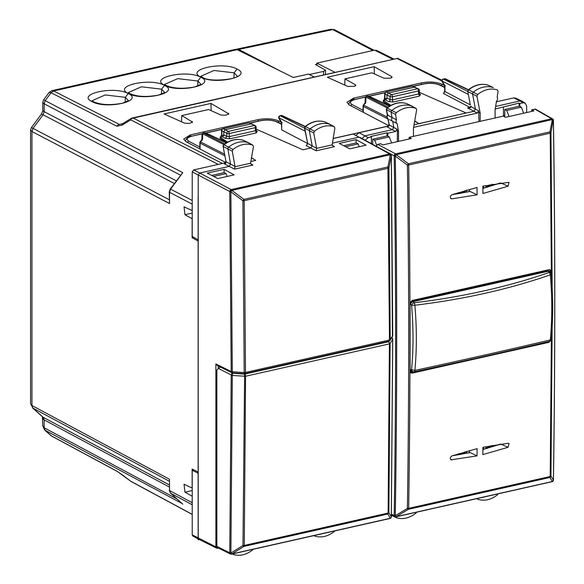 <?xml version="1.0" encoding="UTF-8"?>
<svg xmlns="http://www.w3.org/2000/svg" width="584" height="584" viewBox="0 0 584 584"><rect width="100%" height="100%" fill="white"/><g stroke="black" fill="none" stroke-linecap="round" stroke-linejoin="round"><path stroke-width="0.88" d="M182.077 503.525L44.603 429.985L51.071 435.686L116.837 471.12L131.05 481.471M344.779 85.089L344.954 78.855L371.891 72.796L384.068 78.285L390.528 78.154L392.09 77.176L391.616 76.592L374.176 66.685L374.38 73.912M344.954 78.855L355.342 84.753L355.817 85.337L354.254 86.315L347.801 86.447L327.347 77.227L374.176 66.685M391.638 142.934L389.309 136.882L387.426 135.882L372.738 139.189L374.673 140.175L376.636 145.131M122.231 474.785L130.918 481.391M504.773 116.931L504.773 109.478L506.708 110.464L509.102 116.501M388.813 125.925L333.179 138.445M221.533 163.659L225.103 162.768M225.869 162.593L186.004 141.671L183.712 139.036L190.362 134.875L258.201 119.603C266.048 118.172 272.816 118.596 278.502 120.859L281.13 122.136M389.097 125.859L349.232 104.938L346.94 102.302L353.59 98.141L421.422 82.877C429.276 81.446 436.044 81.862 441.73 84.125L444.358 85.403M184.573 123.18L164.119 113.96L210.955 103.419L228.862 113.909L225.548 115.282L220.847 115.019L208.663 109.522L181.726 115.588L192.589 122.071L189.282 123.443L184.573 123.18M389.309 136.882L374.673 140.175M372.738 144.379L372.738 139.189M359.204 146.73L358.116 143.905L356.233 142.905L343.721 145.723M211.153 110.646L210.955 103.419M392.93 59.342L374.57 50.144L316.813 63.138L316.798 65.204M374.57 50.144L377.133 50.757M192.216 504.78L170.586 493.181L169.521 490.538L192.136 502.663L192.216 496.174M192.136 502.663L192.216 503.496M441.949 80.242L397.704 58.312L131.707 118.129M131.648 118.45L397.704 58.312M504.773 109.478L519.461 106.171L521.344 107.171L523.673 113.223M506.708 110.464L521.344 107.171M131.772 118.158L130.75 119.888L218.226 164.403M181.551 121.822L181.726 115.588M358.116 143.905L345.64 146.708M176.295 180.836L44.15 111.653A8.687 2.971 0 0 1 42.763 110.047L42.763 102.448L43.632 99.828L49.041 92.52L51.896 90.659L235.279 49.392L237.162 49.676L293.307 77.49L308.462 74.08L314.316 77.03M316.813 63.138L335.077 72.358M192.136 496.188L184.945 492.166L192.216 490.524M184.945 492.166L184.055 484.282L192.136 488.027L192.136 469.054L198.144 472.054L198.144 241.075L192.136 237.71L192.136 218.737L184.945 214.715L184.055 206.831L192.136 210.583L192.216 203.232M44.596 429.985L42.763 425.882L44.15 427.765L44.15 419.896L169.243 486.954M193.778 237.345L192.136 237.71M184.945 214.715L192.216 213.08M122.487 123.75L119.399 124.443L122.552 123.713A4.343 1.555 58.6 0 0 122.231 125.1L130.75 119.888M211.693 175.434L224.198 172.616L226.081 173.616L227.176 176.448M51.896 90.659L53.633 90.98L237.162 49.676M169.243 191.946L170.221 189.041L170.586 189.143L169.521 192.267A1.737 0.591 180 0 1 169.243 191.946L169.521 203.524L169.521 192.267L192.136 204.108M169.521 479.281L169.521 490.538L169.521 479.281L31.952 405.537L31.952 131.502L33.018 128.378L31.434 127.546L41.281 114.245L43.092 114.778L33.018 128.378L169.243 199.699M30.572 130.166L31.952 131.502L169.521 203.524M30.572 403.646L33.018 408.187L30.565 403.654L30.565 130.166L31.434 127.546M49.041 92.52L51.071 92.754L53.633 90.98L119.399 124.443A4.343 3.431 -63 0 0 116.837 126.217L122.231 125.1M43.632 99.828L45.216 100.66L51.071 92.754L116.837 126.217M42.771 102.448L44.15 103.777L45.216 100.66L182.777 172.681L170.221 189.041M226.081 173.616L213.613 176.426M551.216 339.392L549.033 342.326L412.26 373.11L411.034 372.957L410.092 371.154L410.092 303.395L412.26 300.453L549.033 269.677L550.208 269.801L551.216 271.64L550.303 271.18L550.303 272.414M435.109 367.285L410.632 372.643M551.223 273.984L551.216 271.64M508.065 447.293L509.022 443.46L508.116 443.263L482.917 447.322A7252.886 3746.243 -102.7 0 1 482.837 454.586L508.065 447.293L500.722 444.088M452.242 455.79L470.229 452.585L477.033 455.892L451.06 459.827M450.556 459.411L451.834 459.951C449.738 459.082 449.753 457.732 451.877 455.914L477.113 448.629A7252.886 3746.243 -102.7 0 1 477.033 455.892M482.837 186.143L508.985 182.31L508.116 186.186L482.917 193.501A7252.886 3746.243 -102.7 0 0 482.837 186.143M477.113 194.808A7252.886 3746.243 -102.7 0 0 477.033 187.449L451.834 194.764C449.738 196.596 449.753 197.961 451.877 198.845L477.113 194.808L469.93 191.421L458.535 193.494M451.103 198.721L451.877 198.845L450.585 198.297M549.033 342.326L548.12 341.852L531.79 345.531M548.12 341.852L548.894 341.523M550.303 271.18L549.719 269.647M553.165 120.07L550.946 132.823L550.201 133.181L408.676 165.031L407.384 165.126L395.28 156.067L396.295 154.709A1.737 0.54 155.1 0 0 394.185 155.848L395.28 156.067C397.186 276.911 397.186 396.799 395.28 515.738L407.384 508.423L408.676 508.343A1.737 0.898 77.3 0 1 408.399 509.314L549.924 477.471A1.737 1.65 -31.3 0 0 550.946 476.113L553.391 480.157C555.194 361.24 555.194 241.353 553.391 120.487L552.369 119.581L396.281 154.68A1.737 0.54 155.1 0 0 394.178 155.826L394.185 155.848C396.091 276.677 396.091 396.543 394.185 515.46L396.295 516.636L408.399 509.314A1.737 0.613 -121.1 0 1 407.384 508.423C409.121 394.857 409.121 280.429 407.384 165.126L408.399 163.768L396.281 154.68A1.737 0.898 -102.7 0 0 395.624 153.869L551.705 118.742A1.737 0.898 -102.7 0 1 552.362 119.559A1.737 0.562 156.3 0 1 553.274 119.669A1.737 0.562 156.3 0 0 553.274 119.669L553.289 119.691A1.737 0.562 156.3 0 0 552.369 119.581L549.924 131.918L408.399 163.768A1.737 0.898 -102.7 0 1 408.676 165.031C410.406 280.335 410.406 394.777 408.676 508.343L550.201 476.5A1.737 0.898 77.3 0 1 549.924 477.471L552.369 481.508L553.391 480.157L553.165 479.683L553.391 480.157M487.019 448.6L485.377 446.804M483.508 447.191L483.508 449.235M492.538 445.461A9.432 7.402 -62.5 0 1 489.983 447.3A9.432 7.402 -62.5 0 1 489.45 447.541M456.783 455.016L461.586 454.199M489.392 186.435A9.432 7.402 117.5 0 0 489.983 186.172A9.432 7.402 117.5 0 0 492.604 184.267M487.019 187.464L485.348 185.624M483.508 186.004L483.508 188.106M456.688 193.91L461.601 193.07M535.55 109.157L531.769 109.719L533.907 110.916L505.474 117.311L503.284 116.136L409.172 137.313L411.304 138.51L382.878 144.905L380.688 143.722L377.724 144.387L376.191 146.299M531.681 111.42L531.769 109.719M409.085 139.007L409.172 137.313M465.141 451.753L465.141 453.527M457.98 453.914L458.542 454.622M465.141 190.566L465.141 192.406M457.951 192.742L458.309 193.231M469.397 452.658L469.397 450.578M466.601 453.235L466.601 451.344M466.601 192.114L466.601 190.15M469.397 191.53L469.397 189.384M192.851 536.046L192.216 534.842L215.883 546.865A1.737 1.358 116.4 0 0 216.554 548.084L198.852 539.317L198.224 538.112L198.224 239.834L192.216 236.469L192.216 171.893L193.669 169.929L224.212 163.06L224.606 163.994A1.737 1.387 117.8 0 0 226.037 161.739L230.571 164.133L227.899 149.03A1.737 1.365 -62.5 0 1 228.672 147.095A26.054 20.455 -62.5 0 1 248.492 142.744A1.737 1.365 -62.5 0 1 248.602 142.788A1.737 1.365 -62.5 0 1 248.653 142.817A1.737 1.365 -62.5 0 1 248.799 142.912M330.245 124.494A1.737 1.365 117.5 0 0 330.084 124.385A1.737 1.365 117.5 0 0 330.033 124.363A1.737 1.365 117.5 0 0 329.909 124.312A26.054 20.455 117.5 0 0 310.089 128.882A1.737 1.365 117.5 0 0 309.337 130.831L312.177 145.744L310.761 148.022L302.884 149.796L256.142 129.13M226.789 142.584L220.102 138.459L220.102 137.233L222.278 136.744L223.73 134.787L223.73 131.728L225.183 129.772L251.302 123.896L255.201 125.597A1.737 1.365 -62.5 0 0 254.405 125.502L249.149 122.917A1.737 1.343 -65.6 0 1 249.879 122.976A1.737 1.737 0 0 0 248.769 122.866L223.249 128.743A1.737 1.402 117.9 0 0 221.781 130.692L221.905 135.013L223.73 136.014M304.519 128.02L313.747 133.013L314.44 131.218C320.996 126.151 327.566 124.64 334.157 126.67L330.084 124.385M307.25 144.029L306.22 145.628L307.651 143.357L304.519 128.027L305.074 126.516L305.476 126.567L304.79 128.349L307.651 143.357L316.63 148.351L332.157 144.854L334.866 128.137L334.157 126.67L325.186 122.02A25.9 20.338 117.5 0 0 305.476 126.567L314.44 131.218M248.784 122.859L222.884 128.692A1.737 0.898 77.3 0 1 223.249 128.743L228.286 131.385L254.405 125.502A1.737 0.898 77.3 0 1 255.354 127.633A1.737 0.591 -0 0 0 256.142 127.137A1.737 1.737 0 0 0 255.201 125.597M223.65 144.73C230.33 139.685 237.016 138.255 243.703 140.43L248.602 142.788M204.517 132.772L204.911 132.823A1.737 1.358 -64.8 0 1 205.67 132.889A1.737 1.737 0 0 0 204.531 132.772M204.546 132.765L203.349 133.035A1.737 0.898 77.3 0 1 203.714 133.094L204.911 132.823L226.271 142.89M201.882 139.488L201.991 134.692A1.737 1.153 1.3 0 1 202.677 133.794L202.56 139.145L200.509 141.905A1.737 1.387 117 0 0 200.093 143.16L199.823 142.81M281.152 115.53L281.568 115.574A1.737 1.358 -64.8 0 1 282.327 115.639A1.737 1.737 0 0 0 281.203 115.515L280.006 115.785A1.737 0.898 77.3 0 1 280.371 115.844L281.568 115.574L304.972 126.604M280.013 115.785A1.737 1.737 0 0 0 278.897 118.377A1.737 0.832 -30.7 0 1 278.918 117.8L305.111 131.144M325.397 122.122A1.591 1.248 117.5 0 0 325.186 122.02L325.113 121.99C318.397 119.895 311.717 121.406 305.074 126.524M325.032 121.968L330.033 124.363M223.081 146.234L226.037 161.739L223.081 146.234L223.241 145.226L224.059 144.781A25.9 20.338 -62.5 0 1 243.762 140.452L252.733 145.102C246.178 142.992 239.608 144.43 233.016 149.431L232.308 151.212L223.351 146.547A1.591 1.248 -62.5 0 1 224.059 144.781L233.016 149.431M232.308 151.212L234.994 166.403L234.542 169.156L252.908 165.024L251.551 164.622L250.543 163.221L253.434 146.584L252.887 145.168L248.653 142.817M221.854 135.437L221.248 135.634L221.65 134.685L220.694 137.101M202.21 140.182L202.56 139.145L201.947 139.401L200.166 141.81A1.737 1.737 0 0 0 199.823 142.846L199.838 148.935M307.418 143.394L281.707 129.896L281.437 122.647L278.897 118.37M282.218 122.56L281.707 122.494L278.918 117.8A1.737 1.387 117 0 1 280.371 115.844L304.541 128.151M253.215 549.274L252.733 549.858C246.178 554.924 239.608 556.435 233.016 554.406L232.468 553.946M313.958 535.601L314.44 535.973C320.996 538.083 327.566 536.645 334.157 531.644L334.712 530.936M313.747 133.013L316.601 148.015M185.427 140.788L185.493 141.386M392.426 336.567L391.324 155.665L390.28 154.731A1.737 0.898 -102.7 0 0 389.616 153.921L231.206 189.574L199.677 173.025L198.224 174.981L198.224 239.834M217.029 547.12A1.737 0.591 -0 0 1 215.883 546.865L215.883 363.942L231.198 371.526L229.76 191.53L231.87 190.384L390.28 154.731L391.068 155.227M215.883 363.942L217.365 365.562L231.87 372.753A1.737 1.358 116.4 0 1 231.198 371.526L232.293 371.774L230.87 191.778L229.767 191.559A1.737 0.547 -24.7 0 1 231.884 190.413L243.908 199.399L244.192 200.67L388.199 168.265A1.737 0.562 -0.8 0 0 388.944 167.9L391.324 155.665A1.737 0.555 -0.9 0 0 391.36 155.548A1.737 1.737 0 0 0 391.207 154.869A1.737 0.562 -24.1 0 0 390.294 154.76L387.907 166.995L389.462 340.041L390.207 339.669L392.711 335.676L392.47 335.231L392.711 335.676M389.134 341.107L390.207 339.669L388.944 167.9A1.737 0.971 11 0 0 387.907 166.995L243.908 199.399L242.893 200.772L230.87 191.778L231.87 190.384A1.737 0.898 -102.7 0 0 231.206 189.574A1.737 1.351 -62.3 0 0 229.76 191.53L192.216 171.893M234.994 166.403L230.571 164.133L229.147 166.389L199.677 173.025L193.669 169.929M356.13 139.627L339.26 143.423L349.794 148.847L366.117 145.175L356.13 139.627L356.13 142.927M316.63 148.351L316.156 150.789L334.522 146.657L333.172 146.255L332.157 144.854M251.485 157.673L255.697 160.417L251.463 157.804M220.102 137.233L227.607 142.124M255.697 160.417L250.813 161.512M224.095 169.338L207.232 173.134L217.766 178.565L234.089 174.886L224.095 169.338L224.095 172.645M390.988 154.694A1.737 1.365 118.6 0 0 390.44 154.023A1.737 1.365 118.6 0 0 389.616 153.921L353.524 134.21L358.912 137.189L332.406 143.153M352.743 134.13L333.165 138.539M359.693 137.269L390.44 154.023A1.737 1.737 0 0 1 391.192 154.84L391.207 154.869M232.447 372.862A1.737 1.358 116.4 0 1 231.87 372.753A1.737 1.737 0 0 0 232.527 372.928L232.293 371.774L244.192 372.526L242.893 200.772A1.737 0.562 179.1 0 0 244.192 200.67L245.492 372.439L389.462 340.041A1.737 0.898 -102.7 0 1 388.893 341.238A1.737 1.737 0 0 0 389.981 340.465L392.484 336.472M198.224 473.266L192.216 470.266L193.822 469.901M192.216 534.842L192.216 470.266M224.212 163.06L225.599 162.578M244.192 372.526L244.55 373.577A1.737 0.898 -102.7 0 0 244.922 373.636A1.737 0.898 -102.7 0 0 245.492 372.439L244.192 372.526M391.309 516.935L392.696 339.362L390.127 343.516L388.871 512.679L388.126 513.066A1.737 0.898 77.3 0 1 387.849 514.022L388.871 512.679L391.309 516.935A1.737 1.643 150.2 0 1 390.294 518.278L231.884 553.946L230.884 553.041L242.981 545.507A1.737 0.62 -121.9 0 0 244.002 546.398A1.737 0.898 -102.7 0 0 244.273 545.434A1.737 0.628 -179.1 0 1 242.981 545.507L244.623 374.125L388.44 341.764L390.127 343.516L389.389 343.888A1.737 0.898 -102.7 0 0 388.44 341.764L388.74 341.275M229.76 552.778A1.737 1.372 39.6 0 0 231.884 553.946A1.737 0.898 -102.7 0 1 231.585 554.143A1.737 0.898 -102.7 0 1 231.206 554.085A1.737 1.358 -63.6 0 1 230.432 554.004A1.737 1.358 -63.6 0 1 229.76 552.778L229.775 552.756A1.737 0.628 -179.1 0 0 230.884 553.041L232.308 375.461L245.572 376.249L244.273 545.434L388.126 513.066L389.389 343.888L245.572 376.249A1.737 0.898 77.3 0 0 244.623 374.125L232.658 373.249L232.308 375.461L218.299 368.431L216.854 370.088L216.854 546.39L229.76 552.778M389.973 518.497A1.737 1.737 0 0 0 390.937 517.899A1.737 1.387 -141 0 1 390.273 518.3A1.737 0.898 -102.7 0 1 389.973 518.497L231.585 554.143A1.737 1.737 0 0 1 230.432 554.004L217.525 547.61L216.854 546.39M220.723 366.986L218.299 368.431M391.368 515.292L391.725 515.49A1.737 1.365 117.5 0 0 391.776 515.519A1.737 1.365 117.5 0 0 391.901 515.562L396.032 517.57M416.589 512.197L415.961 513.124C409.406 518.191 402.836 519.702 396.244 517.672L391.776 515.519M396.244 517.672L395.536 516.205M477.033 498.597L477.668 499.24C484.224 501.349 490.794 499.911 497.385 494.911L498.057 493.86M526.651 112.551L526.651 106.062L525.177 103.112L521.913 101.149L519.964 100.944L523.023 102.799L525.177 103.112M371.431 143.664L371.431 136.912L368.219 137.634L365.146 140.24M361.949 138.503L365.073 135.802L392.375 129.655L393.799 127.4L392.74 121.414L397.135 123.552L398.536 131.444L397.339 131.013L397.339 141.649M523.023 102.799L519.811 103.521L519.811 106.361M387.776 136.072L387.776 133.232L387.053 132.809L370.731 136.481L371.431 136.912M387.053 135.97L387.053 132.809M387.031 126.845L389.243 124.998L388.973 124.655L387.973 126.743L387.031 126.845L395.602 131.473L387.776 133.232M388.769 126.027L359.072 132.707L355.948 135.415M519.081 106.259L519.081 103.098L495.217 108.982M503.466 116.231L503.466 107.2M519.081 103.098L519.811 103.521M495.634 106.419L519.957 100.944L513.796 97.893L515.752 98.097M513.796 97.893L496.393 101.806M503.466 115.26L504.773 115.15M397.339 131.013L397.025 129.217L395.602 131.473M365.438 103.448L365.788 102.412L365.175 102.667L363.394 105.076A1.737 1.737 0 0 0 363.051 106.113L363.065 112.201M398.536 141.379L398.536 131.444M389.513 119.618L392.74 121.414A3.146 2.475 -62.5 0 1 392.061 117.559L391.127 112.296A1.737 1.365 -62.5 0 1 391.901 110.361A26.054 20.455 -62.5 0 1 411.72 106.011A1.737 1.365 -62.5 0 1 411.822 106.054A1.737 1.365 -62.5 0 1 411.881 106.084L416.107 108.442L416.655 109.85L413.457 128.1L413.457 136.349M406.858 103.675L415.961 108.368C409.406 106.259 402.836 107.697 396.244 112.697L395.536 114.479L396.478 119.793A3.015 2.365 117.5 0 0 397.135 123.552M414.72 120.881L418.925 123.618L473.982 111.288L477.216 113.106L413.589 127.348M477.216 113.106L478.632 110.829L478.982 121.603M480.172 121.333L480.172 113.084L478.982 112.639M480.172 113.084L476.967 96.28L477.668 94.484C484.224 89.418 490.794 87.907 497.385 89.936L498.094 91.403L497.152 97.134A3.015 2.365 117.5 0 1 496.488 101.193L495.093 109.712L495.093 117.975M488.625 85.388A1.591 1.248 117.5 0 0 488.414 85.286L493.312 87.658A1.737 1.365 117.5 0 0 493.261 87.629A1.737 1.365 117.5 0 0 493.137 87.578A26.054 20.455 117.5 0 0 473.317 92.148A1.737 1.365 117.5 0 0 472.565 94.097L475.405 109.011L478.632 110.829M348.655 104.062L348.721 104.653M388.148 114.829L387.521 115.136L396.478 119.793M473.989 111.288L475.405 109.011L470.857 106.609L470.354 107.741L467.623 107.938L473.982 111.288M466.112 113.062L418.925 123.684L414.691 121.07M414.034 124.779L418.925 123.618M388.973 124.655L388.178 118.88A3 2.358 -62.5 0 1 388.17 118.873L388.17 118.873A3 2.358 -62.5 0 1 387.521 115.136L386.579 109.814A1.591 1.248 -62.5 0 1 387.287 108.047A25.9 20.338 -62.5 0 1 406.99 103.718A1.591 1.248 -62.5 0 1 407.179 103.813M363.051 106.113A1.737 0.591 -0 0 0 363.321 106.427A1.737 1.387 -63 0 1 363.737 105.178L386.864 116.953M390.01 105.85L383.33 101.725L383.33 100.441L390.886 105.361M445.446 85.826L444.935 85.76L444.935 91.535L444.665 91.213L443.49 93.498L444.935 91.535L470.332 104.857M488.26 85.235L488.341 85.257C481.625 83.169 474.945 84.673 468.302 89.79L468.704 89.834A1.591 1.248 117.5 0 0 468.018 91.615L476.967 96.28M387.272 114.844L386.309 109.5L386.878 107.996L396.244 112.697M386.309 109.5L395.536 114.479M470.456 104.434A1.737 0.759 169.2 0 1 470.186 104.12L467.748 91.301L470.186 104.12M469.281 107.704L467.623 107.938L469.996 107.405A1.737 1.387 117.7 0 0 470.025 107.398M470.354 107.741L470.784 107.076M383.33 100.441L385.506 99.944L386.958 97.988L386.958 94.995L388.411 93.038L414.523 87.162L418.429 88.863A1.737 1.365 -62.5 0 0 417.626 88.775L412.37 86.184A1.737 1.343 -65.6 0 1 413.107 86.242A1.737 1.737 0 0 0 411.997 86.133A1.737 0.898 77.3 0 1 412.37 86.184L386.112 91.958L412.005 86.125M384.695 98.645L383.651 100.229A1.737 1.402 118.6 0 0 385.126 98.28L386.63 99.097M384.878 97.951L385.009 93.958A1.737 0.518 178.4 0 1 384.754 93.703L384.476 98.908L385.082 98.703M419.363 92.33L466.112 112.997M488.341 85.257L488.414 85.286A25.9 20.338 117.5 0 0 468.704 89.834L477.668 94.484M387.075 107.85L365.905 97.068A1.737 1.153 -178.7 0 0 365.219 97.959L365.109 102.755M445.811 79.081A1.737 1.358 115.2 0 0 445.548 78.906A1.737 1.737 0 0 0 444.431 78.782L443.599 79.11A1.737 1.387 117 0 0 442.146 81.066A1.737 0.832 149.3 0 0 442.117 81.636L444.665 85.914L444.665 91.213M365.219 97.973A1.737 1.737 0 0 1 366.569 96.309L368.139 96.09L389.499 106.164M366.569 96.309L367.774 96.039A1.737 0.898 77.3 0 1 368.139 96.09A1.737 1.358 115.2 0 1 368.891 96.156L389.762 105.996M444.431 78.782A1.737 0.898 77.3 0 1 444.796 78.84L468.2 89.878M412.187 371.862A2.606 2.044 116.4 0 1 411.574 371.694A2.606 2.606 0 0 0 412.998 371.95L413.224 371.913C413.136 372.767 412.246 372.081 410.567 369.854A2.606 2.044 116.4 0 0 411.574 371.694L410.092 370.57M410.406 302.052L412.027 300.869L546.96 270.509L548.894 271.042A2.606 2.051 -61.4 0 1 549.34 271.399M414.224 371.811A2.606 1.037 -102.2 0 0 414.282 371.804C462.959 361.306 507.956 351.181 549.274 341.428A2.606 1.628 -103.3 0 1 549.164 341.45C507.868 351.196 462.886 361.313 414.224 371.811A2.606 2.212 -95.9 0 1 414.005 371.847A2.606 2.212 -95.9 0 1 411.567 369.752L410.099 369.621M413.005 371.95L414.005 371.847A2.606 2.606 0 0 0 414.282 371.804A2.606 1.037 -102.2 0 0 414.881 370.409L411.567 369.752C413.501 349.254 413.501 327.777 411.567 305.308L410.567 304.184A2.606 1.606 138.3 0 1 413.224 301.643L414.224 302.767A2.606 1.606 138.3 0 0 411.567 305.308L414.881 305.235C463.733 299.351 508.883 289.219 550.332 274.83L550.865 274.035M409.851 303.811L410.567 304.184A2.606 2.022 -62.3 0 1 412.742 301.249A2.606 1.343 -102.7 0 1 413.224 301.643L548.135 271.283L549.624 271.626A2.606 2.606 0 0 0 548.894 271.042A2.606 2.051 -61.4 0 0 547.661 270.888L546.96 270.509M412.027 300.869L412.742 301.249L547.661 270.888A2.606 1.343 77.3 0 1 548.135 271.283L549.164 272.472A2.606 1.548 70.8 0 1 550.332 274.83C552.23 297.541 552.23 319.244 550.332 339.939A2.606 1.628 -103.3 0 1 549.274 341.428A2.606 2.606 0 0 0 551.267 339.136L550.332 339.939C508.883 349.692 463.733 359.853 414.881 370.409C416.837 349.685 416.837 327.96 414.881 305.235L414.881 305.235A2.606 1.117 83.1 0 0 414.224 302.767C462.886 296.884 507.868 286.781 549.164 272.472A2.606 1.628 -40.8 0 1 550.646 272.823L549.624 271.626M330.763 29.288L334.705 29.82A4.343 3.409 117.5 0 0 332.734 29.587L238.739 49.421L236.863 49.107L330.763 29.288L334.289 29.653M236.863 49.107L236.184 49.363M238.739 49.421L280.94 71.365M293.92 77.351L292.693 77.183M309.323 74.511L323.594 71.379L323.594 74.942M317.243 64.101L315.44 64.503L325.522 70.175L323.594 71.379M391.375 515.059L394.872 516.709A1.737 1.737 0 0 0 395.989 516.833A1.737 0.898 -102.7 0 0 396.281 516.643L396.295 516.636A1.737 1.372 -139 0 1 394.185 515.46L394.178 515.475A1.737 1.358 -64.8 0 0 394.872 516.709A1.737 1.358 -64.8 0 0 395.624 516.782A1.737 0.898 -102.7 0 0 395.989 516.833L552.07 481.705A1.737 0.898 -102.7 0 0 552.362 481.523L396.281 516.643A1.737 1.372 -139 0 1 394.178 515.475L391.389 514.161M199.246 539.514L198.144 539.769L198.144 196.83M130.75 481.231L192.216 514.351M391.616 76.592L391.616 77.767M170.302 492.889A1.737 1.051 132 0 0 170.455 493.093A1.737 1.051 132 0 0 170.586 493.181L182.777 504.16M177.003 498.984L44.15 427.765L45.216 430.415L51.596 436.051L117.362 471.492A4.343 3.402 118.3 0 0 117.362 471.5L122.195 474.792M355.342 84.753L355.342 85.928M133.32 118.121L222.292 163.396M397.383 58.692L441.891 80.986M228.388 113.325L228.388 114.5M92.09 100.718L105.171 94.951L125.341 97.331L125.144 102.353M93.768 101.857L92.148 101.667C75.716 94.192 114.026 85.571 128.225 93.549L125.341 97.331L128.319 100.528M237.133 76.037L234.155 72.839L233.965 77.869M200.903 76.227L213.999 70.467L234.155 72.839L237.038 69.058C253.471 76.54 215.16 85.162 200.962 77.183C184.537 69.7 222.847 61.079 237.038 69.058M164.63 84.388L177.718 78.628L197.888 81.008L197.691 86.03M166.309 85.534L164.688 85.344C148.263 77.862 186.573 69.24 200.765 77.227L197.888 81.008L200.867 84.198M164.593 92.36L161.615 89.169L161.418 94.192M130.035 93.695L128.422 93.506C142.613 101.485 180.923 92.863 164.498 85.388L161.615 89.169L141.445 86.79L128.356 92.557M116.837 471.12A4.343 3.402 118.3 0 0 117.362 471.492M441.73 85.797L441.73 84.125M278.502 122.53L278.502 120.859M421.422 82.877L421.422 84.381M353.59 99.711L353.59 98.141M258.201 119.603L258.201 121.114M190.362 136.444L190.362 134.875M192.114 121.487L192.114 122.662M128.225 93.549C144.649 101.032 106.339 109.646 92.148 101.667M202.582 77.373L200.962 77.183M200.765 77.227C217.197 84.702 178.887 93.323 164.688 85.344M164.498 85.388C150.3 77.402 111.989 86.023 128.422 93.506M192.216 200.473L170.586 189.143L182.777 172.681M169.243 481.209L33.018 408.187L43.092 417.246L44.15 419.896A8.687 2.971 0 0 1 42.763 418.283A8.687 2.971 0 0 1 42.763 418.224M169.243 484.873L43.092 417.246A8.687 5.271 -48 0 1 42.457 416.801L32.39 407.749M174.331 183.493L43.092 114.778L44.15 111.653L44.15 103.777L180.5 175.163M412.26 373.11L411.377 372.628M552.165 287.416L550.946 132.823A1.737 0.964 -168.8 0 0 549.924 131.918A1.737 0.898 -102.7 0 1 550.201 133.181L551.398 275.838M551.391 337.786L550.201 476.5L550.946 476.113L552.157 327.062M553.282 480.552A1.737 1.394 -140.2 0 1 552.369 481.508A1.737 1.394 -140.2 0 0 553.019 481.121A1.737 1.394 -140.2 0 1 553.019 481.121L553.033 481.114A1.737 1.737 0 0 0 553.435 480.026C555.238 361.109 555.238 241.221 553.435 120.362A1.737 1.737 0 0 0 553.289 119.691M491.896 445.57A11.162 8.767 -62.5 0 1 489.385 447.563M489.363 186.442A11.162 8.767 117.5 0 0 491.954 184.376M378.994 147.788L394.178 155.826A1.737 1.336 -62.1 0 1 395.624 153.869L377.724 144.387M553.077 119.53A1.737 1.365 119.7 0 0 552.544 118.859A1.737 1.365 119.7 0 0 551.705 118.742L534.732 109.055M486.144 448.074A11.162 8.767 117.5 0 0 490.056 445.906M490.137 184.705A11.162 8.767 -62.5 0 1 486.144 186.946M452.804 455.6L458.309 454.359M482.888 449.527L500.276 444.241M508.116 186.186L500.722 182.967M500.503 183.04L482.859 188.413M470.237 191.464L452.016 194.698M222.891 128.684A1.737 1.737 0 0 0 221.526 130.436A1.737 0.518 -1.6 0 0 221.781 130.692L226.833 133.342A1.737 1.365 117.5 0 1 228.286 131.385A1.737 0.898 77.3 0 1 229.242 133.51L255.354 127.633L255.354 130.765L255.85 129.918M224.825 143.846L203.714 133.094A1.737 1.387 117 0 0 202.677 133.794L223.847 144.584M224.475 154.118L200.509 141.905M256.303 132.889L230.184 138.766A1.737 0.898 77.3 0 1 229.242 136.641L229.242 133.51A1.737 0.591 180 0 1 226.833 133.342L226.833 136.444L229.242 136.641L255.354 130.765L256.303 132.889L257.296 131.218L256.193 130.626M224.76 155.731L200.093 143.16L200.093 149.066M235.016 166.717L250.543 163.221M223.73 134.787L226.833 136.444L225.373 138.401L230.184 138.766M306.22 145.628L316.156 150.789M221.475 135.379L220.431 136.963M199.823 147.037L188.902 141.306A1.737 1.387 -62.3 0 0 187.588 142.503M188.902 141.306C185.822 139.284 186.938 137.554 192.238 136.101L202.341 133.685M192.238 136.101L202.232 133.853M205.94 133.021L221.796 129.451M250.113 123.078L260.603 120.72A1.737 0.898 77.3 0 0 260.23 120.662L249.901 122.983M260.603 120.72C266.611 119.625 271.786 119.946 276.13 121.676L276.896 121.749C272.071 119.829 266.516 119.465 260.23 120.662M276.13 121.676L281.437 124.253M281.707 129.896L281.707 122.494M391.36 155.548L392.747 335.552A1.737 1.737 0 0 1 392.484 336.479M224.606 163.994L234.542 169.156M252.908 165.024L250.689 163.783M334.522 146.657L332.303 145.416M256.135 130.261L256.486 131.123A1.737 1.358 118.1 0 0 257.296 131.218M222.278 136.744L225.373 138.401M217.336 548.172A1.737 0.898 -102.7 0 0 217.708 548.23A1.737 0.898 -102.7 0 0 218.102 547.894M388.521 341.18A1.737 0.898 -102.7 0 0 388.893 341.238L244.922 373.636A1.737 1.737 0 0 1 244.426 373.68L232.534 372.928M218.285 366.022L218.285 368.453M391.2 517.336A1.737 1.387 -141 0 1 390.294 518.278L387.849 514.022L244.002 546.398L231.899 553.924A1.737 1.372 -140.4 0 1 229.775 552.756L231.206 375.205A1.737 1.351 -62.3 0 1 232.658 373.249L228.943 371.3M392.696 339.362L392.463 338.917L392.696 339.362A1.737 1.591 -148.2 0 0 391.66 337.786M390.937 517.899L390.959 517.877A1.737 1.737 0 0 0 391.346 516.811L392.74 339.238A1.737 1.737 0 0 0 391.835 337.713A1.737 1.365 118.6 0 0 391.733 337.669M458.338 193.267L465.141 191.734M458.338 454.396L465.141 452.863M368.219 137.634L359.072 132.707M495.261 108.719L495.641 108.96M388.842 122.611L389.243 124.998L397.025 129.217M387.988 118.997L363.321 106.427L363.321 112.332M413.633 127.078L414.027 127.327M363.051 110.303L352.13 104.572A1.737 1.387 -62.3 0 0 350.816 105.77M352.13 104.572C349.049 102.558 350.159 100.82 355.459 99.368L365.569 96.951M355.459 99.368L365.46 97.119M369.161 96.287L385.024 92.717M413.341 86.344L423.831 83.986A1.737 0.898 77.3 0 0 423.458 83.928L413.129 86.249M423.831 83.986C429.831 82.891 435.007 83.213 439.358 84.943L440.124 85.016C435.299 83.096 429.744 82.731 423.458 83.928M439.358 84.943L444.665 87.52M443.49 93.498L469.996 107.405A1.737 0.898 77.3 0 1 469.996 107.405M388.053 107.113L366.942 96.36A1.737 1.387 -63 0 0 365.905 97.068L365.788 102.412L363.737 105.178M470.879 106.945L471.164 106.208L470.879 106.945M419.363 93.462L419.714 94.323A1.737 1.358 118.1 0 0 420.524 94.418L419.421 93.827M420.524 94.418L419.531 96.09L393.412 101.974L388.601 101.601L385.506 99.944M468.339 94.411L442.146 81.066L444.935 85.76M468.419 89.688L445.548 78.906A1.737 1.358 115.2 0 0 444.796 78.84L443.599 79.11L467.769 91.425M386.958 97.988L390.061 99.645L390.061 96.608A1.737 0.591 -0 0 0 392.47 96.776L418.582 90.9A1.737 0.591 -0 0 0 419.363 90.403A1.737 1.737 0 0 0 418.429 88.863M388.601 101.601A1.737 1.358 118.1 0 0 390.061 99.645L392.47 99.849L418.582 93.966L419.531 96.09M386.958 94.995L385.009 93.958A1.737 1.402 -62.1 0 1 386.469 92.009L391.514 94.652A1.737 1.365 117.5 0 0 390.061 96.608L386.958 94.995M419.078 93.119L418.582 93.966L418.582 90.9A1.737 0.898 77.3 0 0 417.626 88.775L391.514 94.652A1.737 0.898 77.3 0 1 392.47 96.776L392.47 99.849A1.737 0.898 77.3 0 0 393.412 101.974M332.705 29.572L372.964 50.501M131.057 481.479L192.216 514.438M169.243 490.217L170.455 493.093L182.412 503.853M92.082 100.93L93.725 101.842C100.966 104.938 110.493 105.405 122.319 103.244L128.319 100.733M200.896 76.438L202.546 77.351C210.006 82.782 238.725 78.811 237.206 75.942L237.141 76.249M164.63 84.607L166.272 85.512C173.506 88.607 183.04 89.075 194.866 86.914L200.867 84.41M164.593 92.571L158.593 95.082C146.767 97.243 137.233 96.776 129.998 93.674L128.356 92.768M394.003 59.101L376.534 50.348M50.414 435.219L51.633 436.073M122.552 123.713L131.663 118.143M42.763 425.875L42.435 416.786M42.763 110.047C43.063 110.31 42.566 111.712 41.289 114.245M552.07 481.705A1.737 1.737 0 0 0 553.019 481.121M553.274 119.669A1.737 1.737 0 0 0 552.544 118.859L535.543 109.157M499.502 444.351L482.895 449.395M452.688 455.644L469.916 452.542M499.743 183.142L482.859 188.282M203.349 133.035A1.737 1.737 0 0 0 201.991 134.707M282.327 115.639L305.191 126.421M252.04 123.954L249.879 122.976M221.526 130.436L221.65 134.707M205.67 132.889L226.534 142.73M256.142 130.254L256.142 127.137M307.396 143.131L307.031 144.292L307.68 144.073M185.427 140.927C186.822 137.751 188.961 136.123 191.859 136.043M205.736 132.926L221.92 129.283M276.896 121.749L281.437 123.954M185.42 141.343L185.42 140.905M192.844 536.046L198.852 539.317M225.782 161.512L225.643 162.556M216.547 548.084A1.737 1.737 0 0 0 217.708 548.23L218.438 548.062M515.745 98.09L521.906 101.142M348.648 104.609L348.648 104.178M348.648 104.193C350.042 101.017 352.188 99.389 355.087 99.309M368.964 96.192L385.148 92.549M440.124 85.016L444.665 87.22M386.878 108.003C393.558 102.952 400.237 101.521 406.931 103.697L411.822 106.054M488.523 85.33L493.261 87.629M388.572 122.297L387.944 118.727M387.258 114.873L386.864 116.968L388.17 118.873M469.229 107.719L470.375 107.135L470.58 106.273M467.748 91.308L468.302 89.783M368.891 96.156A1.737 1.737 0 0 0 367.759 96.039M443.241 79.052A1.737 1.737 0 0 0 442.124 81.643M386.119 91.951A1.737 1.737 0 0 0 384.754 93.703M415.268 87.22L413.107 86.242M419.363 93.455L419.363 90.403M551.267 339.136C553.165 318.506 553.165 296.898 551.267 274.305A2.606 2.606 0 0 0 550.646 272.823M334.676 29.813L374.03 50.268M325.522 70.168L325.522 74.511"/></g></svg>
